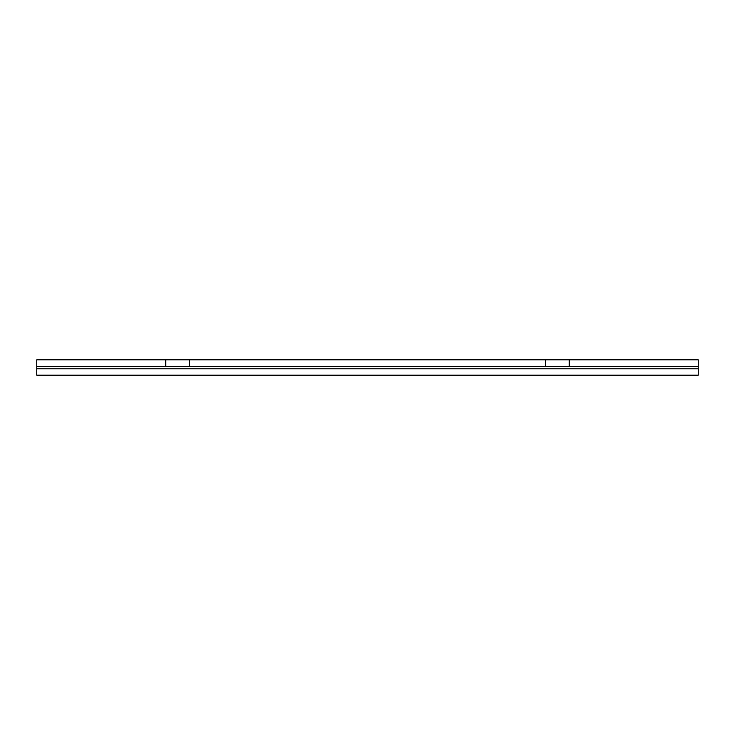 <?xml version="1.0" encoding="UTF-8"?>
<svg xmlns="http://www.w3.org/2000/svg" width="735" height="735" viewBox="0 0 735 735"><rect width="100%" height="100%" fill="white"/><g stroke="black" fill="none" stroke-linecap="round" stroke-linejoin="round"><path stroke-width="1.1" d="M189.501 359.81L189.501 366.646L698.25 366.646L698.25 359.81L36.75 359.81L36.75 366.646L165.761 366.646L165.761 359.81M545.499 366.646L545.499 359.81M569.239 366.646L569.239 359.81M698.25 366.646L698.25 375.19L36.75 375.19L36.75 366.646M189.501 366.646L165.761 366.646M698.25 368.777L36.75 368.777"/></g></svg>
